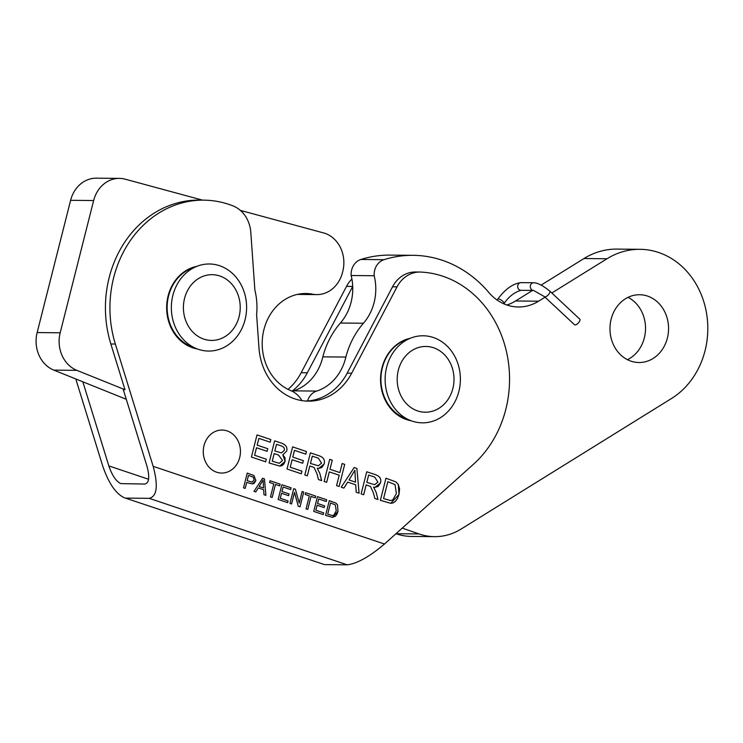 <?xml version="1.0" encoding="UTF-8"?>
<svg xmlns="http://www.w3.org/2000/svg" width="743" height="743" viewBox="0 0 743 743"><rect width="100%" height="100%" fill="white"/><g stroke="black" fill="none" stroke-linecap="round" stroke-linejoin="round"><path stroke-width="1.11" d="M544.508 296.68L574.571 324.775A3.836 1.514 -46.9 0 0 575.101 324.96A3.836 1.514 -46.9 0 0 578.732 322.508A3.836 1.514 -46.9 0 0 579.809 319.165L549.746 291.07C542.901 285.553 537.533 282.777 533.641 282.758A3.836 3.316 -89.5 0 0 531.031 284.188A3.836 3.316 -89.5 0 0 531.524 289.584A3.836 3.316 -89.5 0 0 533.576 290.439L544.508 296.68A3.836 1.514 -46.9 0 0 545.037 296.866A3.836 1.514 -46.9 0 0 548.668 294.414A3.836 1.514 -46.9 0 0 549.746 291.07M254.877 290.067A62.681 54.174 -89.5 0 1 256.604 314.512L258.982 348.096A57.945 50.078 90.5 0 0 308.345 401.164A57.945 50.078 90.5 0 0 351.671 373.209L397.041 286.844A30.704 26.534 -89.5 0 1 419.99 272.04A30.704 26.534 -89.5 0 1 420.909 272.068A107.447 92.866 -89.5 0 1 505.24 346.758A107.447 92.866 -89.5 0 1 473.44 464.282L384.493 544.015L153.169 466.344L115.351 344.037A107.447 92.866 -89.5 0 1 203.823 200.146A107.447 92.866 -89.5 0 1 232.986 205.885A30.704 26.534 -89.5 0 1 250.809 232.355L254.877 290.067M204.019 445.559A21.501 18.584 -89.5 0 1 227.079 430.894A21.501 18.584 -89.5 0 1 239.692 457.539A21.501 18.584 -89.5 0 1 216.631 472.204A21.501 18.584 -89.5 0 1 204.019 445.559M263.635 489.748L258.295 487.956L255.768 491.95L253.985 491.355L262.613 478.251L264.434 478.863L265.901 495.349L263.979 494.708L263.635 489.748M317.122 505.231L315.868 510.237L323.688 512.865L323.242 514.611L313.732 511.416L317.465 496.668L326.688 499.77L326.242 501.506L318.71 498.98L317.577 503.485L324.626 505.853L324.189 507.599L317.131 505.231L315.849 510.237L323.669 512.865L323.233 514.602M398.276 484.427L399 494.466L390.762 503.317L380.379 500.336L385.979 478.223L395.88 481.901L398.276 484.427L399.576 488.95L398.991 494.466L397.347 498.757L395.239 501.534L392.991 502.955L390.753 503.317M311.038 496.408L307.76 509.41L306.07 508.844L309.357 495.841L305.169 494.429L305.605 492.693L315.701 496.073L315.255 497.819L311.048 496.408L307.741 509.401M355.702 484.789L347.696 482.105L343.907 488.095L341.223 487.194L354.16 467.542L356.891 468.461L359.101 493.194L356.222 492.228L355.702 484.789M298.277 506.224L294.507 492.405L291.581 503.977L289.974 503.429L293.699 488.69L295.426 489.275L299.197 503.095L302.122 491.522L303.738 492.061L300.005 506.8L298.277 506.224M339.105 486.479L336.57 485.625L339.207 475.214L329.307 471.889L326.669 482.3L324.134 481.455L329.734 459.341L332.27 460.186L329.966 469.279L339.867 472.604L342.161 463.511L344.696 464.366L339.105 486.479L344.696 464.366L342.161 463.521M281.532 493.278L280.278 498.293L288.098 500.912L287.662 502.658L278.151 499.463L281.885 484.724L291.098 487.817L290.662 489.563L283.129 487.027L281.987 491.541L289.046 493.909L288.6 495.646L281.551 493.278L280.269 498.293L288.089 500.912L287.652 502.658M267.09 451.307L256.511 447.76L254.608 455.273L266.338 459.211L265.678 461.821L251.413 457.038L257.013 434.924L270.842 439.568L270.183 442.178L258.88 438.389L257.171 445.141L267.759 448.698L267.09 451.307M275.449 484.455L272.17 497.457L270.48 496.891L273.777 483.888L269.579 482.486L270.025 480.74L280.111 484.13L279.674 485.866L275.458 484.455L272.161 497.457M274.65 440.85L281.801 443.246C285.934 444.853 287.569 447.453 286.705 451.038L282.832 454.827L285.108 461.394L279.73 466.075L269.059 462.963L274.65 440.85L281.811 443.246C285.944 444.853 287.578 447.453 286.714 451.038L282.851 454.827L285.006 457.734L285.089 461.394L283.789 464.087L281.876 465.675L279.73 466.075M246.713 482.411L245.199 488.402L243.509 487.835L247.233 473.087L253.948 475.501L255.88 480.628L252.249 483.944L246.695 482.411L245.181 488.392M302.698 463.26L292.12 459.713L290.216 467.226L301.946 471.164L301.286 473.783L287.021 468.991L292.612 446.877L306.441 451.521L305.782 454.131L294.488 450.342L292.779 457.103L303.358 460.651L302.698 463.26L303.358 460.651M373.441 493.018L370.488 486.461L366.169 484.91L363.689 494.736L361.154 493.881L366.745 471.768L375.224 474.61C379.812 476.124 381.568 478.891 380.49 482.931L375.085 487.287L373.599 487.148L376.181 492.405L377.964 499.528L374.806 498.469L373.441 493.018M318.459 479.551L317.094 474.099L314.14 467.542L312.747 466.966L309.822 465.991L307.342 475.817L304.806 474.963L310.407 452.849L318.877 455.691C323.465 457.196 325.22 459.973 324.143 464.013L318.747 468.369L317.252 468.22L319.834 473.486L321.617 480.61L318.459 479.551M329.298 500.643L335.882 503.095L337.48 504.776L337.963 511.472L332.483 517.369L325.564 515.382L329.298 500.643L335.901 503.095L337.489 504.776L337.981 511.472L336.876 514.332L335.464 516.181L332.474 517.369M408.353 339.133A41.255 35.655 90.5 0 0 381.744 370.571A41.255 35.655 90.5 0 0 407.591 419.201M414.743 421.866A43.531 37.624 -89.5 0 1 394.923 350.102A43.531 37.624 -89.5 0 1 458.598 365.955A43.531 37.624 -89.5 0 1 414.743 421.866M419.544 411.473A32.878 28.41 -89.5 0 1 397.366 375.726A32.878 28.41 -89.5 0 1 425.915 346.461A32.878 28.41 -89.5 0 1 453.36 386.249A32.878 28.41 -89.5 0 1 425.284 412.207A32.878 28.41 -89.5 0 1 419.544 411.473M194.573 267.35A41.255 35.655 90.5 0 0 167.862 299.299A41.255 35.655 90.5 0 0 193.812 347.408M201.427 350.194A43.531 37.624 -89.5 0 1 180.818 278.727A43.531 37.624 -89.5 0 1 244.67 293.643A43.531 37.624 -89.5 0 1 201.427 350.194M206.117 339.774A32.878 28.41 -89.5 0 1 183.567 304.147A32.878 28.41 -89.5 0 1 212.126 274.678A32.878 28.41 -89.5 0 1 239.655 314.048A32.878 28.41 -89.5 0 1 211.504 340.424A32.878 28.41 -89.5 0 1 206.117 339.774M419.99 272.04L415.495 271.994A30.704 26.534 90.5 0 0 392.536 286.807L347.167 373.172A57.945 50.078 -89.5 0 1 307.565 400.997A15.334 13.253 -89.5 0 1 316.639 391.078A48.119 41.589 90.5 0 0 345.866 357.058A79.817 68.988 -89.5 0 1 363.429 323.242A48.156 41.627 90.5 0 0 374.193 275.737A15.352 13.263 -89.5 0 1 383.973 259.688A124.527 107.624 -89.5 0 1 413.117 255.323A124.527 107.624 -89.5 0 1 488.838 292.491A48.564 41.97 90.5 0 0 518.373 306.98A48.564 41.97 90.5 0 0 538.591 301.203L545.056 297.191M551.808 293.002L606.994 258.759A79.306 68.542 -89.5 0 1 640.02 249.314A79.306 68.542 -89.5 0 1 705.85 309.59A79.306 68.542 -89.5 0 1 671.523 398.489L461.134 529.044A63.963 55.279 -89.5 0 1 434.497 536.65A63.963 55.279 -89.5 0 1 419.024 533.938L402.26 528.097M611.229 318.849A33.899 29.293 -89.5 0 1 639.584 294.73A33.899 29.293 -89.5 0 1 668.561 328.898A33.899 29.293 -89.5 0 1 638.943 362.519A33.899 29.293 -89.5 0 1 611.229 318.849M627.445 359.677A33.899 29.293 90.5 0 0 645.528 328.685A33.899 29.293 90.5 0 0 628.039 297.349M413.117 255.323L390.084 255.109A124.527 107.624 90.5 0 0 360.931 259.465A15.352 13.263 90.5 0 0 351.151 275.514A48.156 41.627 -89.5 0 1 340.396 323.019A79.817 68.988 90.5 0 0 322.834 356.844A48.119 41.589 -89.5 0 1 293.606 390.855A15.334 13.253 90.5 0 0 292.343 391.338M374.193 275.737L351.151 275.514M345.866 357.058L322.834 356.844M307.565 400.997L305.884 400.979A57.945 50.078 -89.5 0 1 305.252 401.025M419.024 533.938L395.991 533.725A63.963 55.279 90.5 0 0 411.464 536.437L434.497 536.65M640.02 249.314L616.978 249.1A79.306 68.542 90.5 0 0 583.961 258.536L541.201 285.071M532.573 290.429L515.558 300.98A48.564 41.97 -89.5 0 1 506.875 305.011M203.823 200.146L199.319 200.108A107.447 92.866 90.5 0 0 110.846 344L124.982 389.713L123.31 389.694L146.993 466.288C149.872 477.099 149.139 483.024 144.792 484.055L120.812 483.609C116.094 481.371 112.109 475.474 108.84 465.917L82.826 381.791M124.982 389.713L76.863 370.339A30.704 26.534 -89.5 0 1 60.183 332.79L93.646 200.536A30.704 26.534 -89.5 0 1 119.4 178.385A30.704 26.534 -89.5 0 1 125.233 179.193L202.523 200.136M119.4 178.385L96.367 178.171A30.704 26.534 90.5 0 0 70.613 200.313L37.15 332.567A30.704 26.534 90.5 0 0 53.83 370.116L126.273 399.288M240.342 210.38L324.802 233.265A30.704 26.534 -89.5 0 1 342.802 271.297L342.514 272.449A30.704 26.534 -89.5 0 1 316.75 294.599A30.704 26.534 -89.5 0 1 312.627 294.182L299.15 294.052M312.627 294.182A50.013 43.224 -89.5 0 0 305.893 293.513A50.013 43.224 -89.5 0 0 262.864 334.861A50.013 43.224 -89.5 0 0 290.894 390.679A25.587 22.114 -89.5 0 1 301.909 400.616M330.533 502.955L327.682 514.212L332.316 515.521L333.783 515.131L336.245 510.85L335.316 504.887L330.542 502.955L327.691 514.212L332.316 515.521M317.242 468.22L319.824 473.486L321.608 480.6M310.398 452.849L318.858 455.691C323.456 457.196 325.211 459.973 324.134 464.013L321.812 467.542L318.738 468.369M310.463 463.456L318.385 465.787L321.543 463.14L318.357 458.171L312.32 456.146L310.453 463.456L318.366 465.787M309.812 465.991L307.323 475.808M310.453 463.456L312.32 456.146M366.745 471.777L375.206 474.61C379.803 476.124 381.558 478.891 380.481 482.931L378.159 486.461L375.085 487.287M366.16 484.91L363.671 494.727M373.58 487.148L376.172 492.405L377.955 499.528M368.649 475.065L366.801 482.383L374.723 484.705L377.89 482.058L374.704 477.09L368.667 475.065L366.81 482.383L374.713 484.705M290.216 467.226L292.12 459.713M294.488 450.342L292.779 457.103M292.761 457.103L303.348 460.651M292.612 446.877L306.441 451.521L305.772 454.131M290.197 467.226L301.946 471.164L301.268 473.774M247.233 473.096L253.93 475.501L255.871 480.628L254.032 483.461L252.239 483.944M248.468 475.399L247.14 480.665L251.951 482.068L254.134 480.099L253.279 477.155L248.487 475.399L247.15 480.665L251.942 482.068M272.254 461.199L279.284 463.307L282.498 460.502L278.588 455.078L274.176 453.592L272.235 461.199L279.275 463.307M276.526 444.305L274.826 450.982L281.439 452.924L284.142 450.537C285.015 448.289 283.742 446.645 280.343 445.586L276.526 444.305L274.836 450.982L281.439 452.924M274.158 453.592L272.235 461.199M270.025 480.749L280.102 484.13L279.665 485.866M256.502 447.76L254.598 455.273L266.338 459.211L265.669 461.821M258.87 438.389L257.162 445.141L267.759 448.698L267.081 451.307M257.013 434.924L270.842 439.568L270.164 442.178M281.876 484.724L291.089 487.817L290.643 489.553M283.12 487.027L281.978 491.541L289.027 493.909L288.59 495.646M329.734 459.341L332.27 460.186L329.957 469.279L339.867 472.604M329.288 471.889L326.66 482.3M293.699 488.699L295.417 489.275L299.197 503.095M294.497 492.405L291.572 503.968M302.122 491.522L303.72 492.061L299.996 506.8M347.678 482.105L343.898 488.086M354.151 467.542L356.891 468.461L359.083 493.194M354.866 470.31L349.006 479.969L355.516 482.151L354.875 470.31L349.024 479.969L355.516 482.151M305.605 492.693L315.682 496.073L315.246 497.819M385.979 478.232L395.87 481.901L398.267 484.427M387.837 481.687L383.564 498.581L390.53 500.541L392.713 499.965L396.409 493.547L395.007 484.585L387.846 481.687L383.574 498.581L390.512 500.541M317.465 496.677L326.669 499.77L326.233 501.506M318.701 498.98L317.558 503.485L324.617 505.853L324.171 507.59M258.285 487.956L255.759 491.95M262.604 478.251L264.434 478.863L265.892 495.349M263.078 480.099L259.177 486.535L263.514 487.993L263.087 480.099L259.186 486.535L263.514 487.993M124.211 497.708L324.524 564.615L124.211 497.708C115.732 493.668 108.543 483.052 102.664 465.861L75.786 378.958M288.015 389.36A57.945 50.078 90.5 0 0 301.166 372.735L346.526 286.361A30.704 26.534 -89.5 0 1 351.903 279.024M153.169 466.344C158.352 485.811 157.033 496.473 149.204 498.339L347.232 564.829C357.067 563.649 369.494 556.711 384.493 544.015M324.524 564.615L347.232 564.829M126.496 498.126L149.204 498.339M346.526 286.361L352.702 286.426A30.704 26.534 -89.5 0 1 352.711 286.426L307.342 372.791A57.945 50.078 90.5 0 1 292.018 391.171M533.576 290.439L520.964 290.318A3.836 3.316 -89.5 0 1 517.992 288.117A3.836 3.316 -89.5 0 1 518.419 284.067A3.836 3.316 -89.5 0 1 521.038 282.637L533.641 282.758M520.964 290.318C514.407 292.222 508.769 296.624 504.051 303.525A3.836 1.198 -145 0 0 502.24 300.831A3.836 1.198 -145 0 0 498.33 298.918A3.836 1.198 -145 0 0 497.754 299.132C505.286 289.018 513.051 283.529 521.038 282.637M411.223 420.779A41.831 36.147 -89.5 0 1 381.995 367.766A41.831 36.147 -89.5 0 1 410.303 338.269M197.35 348.959A41.831 36.147 -89.5 0 1 168.104 295.946A41.831 36.147 -89.5 0 1 196.802 266.365M383.973 259.688L360.931 259.465M363.429 323.242L340.396 323.019M316.639 391.078L293.606 390.855M606.994 258.759L583.961 258.536M538.591 301.203L515.558 300.98M347.167 373.172L351.671 373.209M53.83 370.116L76.863 370.339M60.183 332.79L37.15 332.567M70.613 200.313L93.646 200.536M148.581 479.263L108.84 465.917M110.846 344L115.351 344.037M301.166 372.735L307.342 372.791M392.536 286.807L397.041 286.844M497.113 300.051L497.754 299.132M316.75 294.599L297.339 294.414"/></g></svg>
